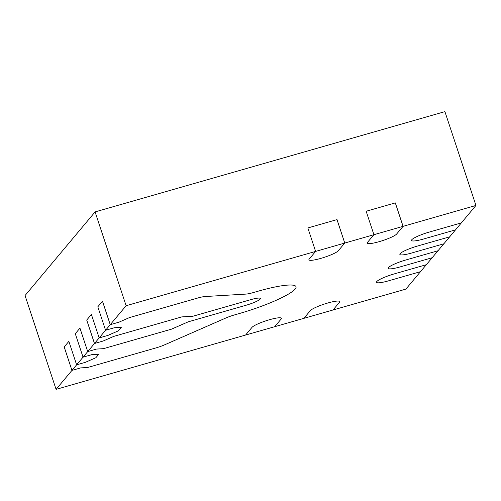 <?xml version="1.0" encoding="UTF-8"?>
<svg xmlns="http://www.w3.org/2000/svg" width="501" height="501" viewBox="0 0 501 501"><rect width="100%" height="100%" fill="white"/><g stroke="black" fill="none" stroke-linecap="round" stroke-linejoin="round"><path stroke-width="0.75" d="M379.151 241.676A15.637 2.467 161.7 0 0 396.648 234.011L403.067 226.346L475.95 205.454L461.358 222.882L429.288 232.069A15.637 2.467 161.7 0 0 411.528 240.467A15.637 2.467 161.7 0 0 423.451 239.04L455.522 229.853L449.685 236.823L417.615 246.01A15.637 2.467 161.7 0 0 399.854 254.408A15.637 2.467 161.7 0 0 411.778 252.98L443.848 243.793L438.012 250.757L405.942 259.95A15.637 2.467 161.7 0 0 388.181 268.348A15.637 2.467 161.7 0 0 400.105 266.92L432.175 257.727L426.338 264.697L394.268 273.89A15.637 2.467 161.7 0 0 376.508 282.288A15.637 2.467 161.7 0 0 388.432 280.861L420.502 271.667L405.91 289.096L333.027 309.981L339.446 302.316A15.637 2.467 161.7 0 0 339.716 301.583A15.637 2.467 161.7 0 0 325.951 303.556A15.637 2.467 161.7 0 0 310.294 310.67L303.875 318.342L274.723 326.696L281.142 319.031A15.637 2.467 161.7 0 0 281.412 318.298A15.637 2.467 161.7 0 0 267.647 320.271A15.637 2.467 161.7 0 0 251.99 327.385L245.571 335.05L56.081 389.365L71.956 370.408L80.699 367.897L87.694 367.483L155.748 347.976A12.506 1.973 161.7 0 0 164.672 344.801L225.757 318.041A12.506 1.973 -18.3 0 1 234.687 314.866L239.184 313.576A50.037 7.903 161.7 0 0 296.028 286.71A50.037 7.903 161.7 0 0 257.858 291.269L253.362 292.559A12.506 1.973 -18.3 0 1 245.803 294.106L205.097 296.529A12.506 1.973 161.7 0 0 197.538 298.076L129.483 317.578L118.987 322.174L110.239 324.686L126.114 305.723L315.611 251.414L309.192 259.08A15.637 2.467 161.7 0 0 308.923 259.812A15.637 2.467 161.7 0 0 320.847 258.384A15.637 2.467 161.7 0 0 338.344 250.725L344.763 243.054L373.915 234.7L367.496 242.365A15.637 2.467 161.7 0 0 367.227 243.098A15.637 2.467 161.7 0 0 379.151 241.676A15.637 2.467 161.7 0 0 396.648 234.011L403.067 226.346L373.915 234.7L367.496 242.365A15.637 2.467 161.7 0 0 367.227 243.098A15.637 2.467 161.7 0 0 379.151 241.676M85.37 362.323L76.622 364.828L83.041 357.163L91.789 354.658L98.785 354.238L95.866 357.727L85.37 362.323L76.622 364.828L71.956 370.408L80.699 367.897L87.694 367.483L155.748 347.976A12.506 1.973 161.7 0 0 164.672 344.801L225.757 318.041A12.506 1.973 -18.3 0 1 234.687 314.866L239.184 313.576A50.037 7.903 161.7 0 0 296.028 286.71A50.037 7.903 161.7 0 0 257.858 291.269L253.362 292.559A12.506 1.973 -18.3 0 1 245.803 294.106L205.097 296.529A12.506 1.973 161.7 0 0 197.538 298.076L129.483 317.578L118.987 322.174L110.239 324.686L105.573 330.259L114.316 327.754L121.311 327.335L118.393 330.823L107.897 335.42L99.154 337.925L105.573 330.259L114.316 327.754L121.311 327.335L118.393 330.823L107.897 335.42L99.154 337.925L94.482 343.504L103.231 340.993L113.727 336.396L181.775 316.895L192.966 316.225L250.857 299.636A12.506 1.973 -18.3 0 1 260.401 298.496A12.506 1.973 -18.3 0 1 246.185 305.209L188.301 321.805L171.505 329.157L103.45 348.665L96.455 349.078L87.713 351.589L94.482 343.504L103.231 340.993L113.727 336.396L181.775 316.895L192.966 316.225L250.857 299.636A12.506 1.973 -18.3 0 1 260.401 298.496A12.506 1.973 -18.3 0 1 246.185 305.209L188.301 321.805L171.505 329.157L103.45 348.665L96.455 349.078L87.713 351.589L83.041 357.163L91.789 354.658L98.785 354.238L95.866 357.727L85.37 362.323M56.081 389.365L25.05 295.546L95.09 211.904L444.919 111.635L475.95 205.454M64.197 346.949L71.956 370.408L64.197 346.949L68.862 341.375L76.622 364.828L68.862 341.375L64.197 346.949M75.288 333.71L83.041 357.163L75.288 333.71L79.953 328.13L87.713 351.589L79.953 328.13L75.288 333.71M86.723 320.045L94.482 343.504L86.723 320.045L91.395 314.471L99.154 337.925L91.395 314.471L86.723 320.045M97.814 306.806L105.573 330.259L97.814 306.806L102.486 301.226L110.239 324.686L102.486 301.226L97.814 306.806M95.09 211.904L126.114 305.723M366.156 211.247L373.915 234.7L366.156 211.247L395.314 202.892L403.067 226.346L395.314 202.892L366.156 211.247M307.852 227.955L315.611 251.414L309.192 259.08A15.637 2.467 161.7 0 0 308.923 259.812A15.637 2.467 161.7 0 0 320.847 258.384A15.637 2.467 161.7 0 0 338.344 250.725L344.763 243.054L315.611 251.414L307.852 227.955L337.004 219.601L344.763 243.054L337.004 219.601L307.852 227.955M339.446 302.316A15.637 2.467 161.7 0 0 339.716 301.583A15.637 2.467 161.7 0 0 325.951 303.556A15.637 2.467 161.7 0 0 310.294 310.67L303.875 318.342L333.027 309.981L339.446 302.316M281.142 319.031A15.637 2.467 161.7 0 0 281.412 318.298A15.637 2.467 161.7 0 0 267.647 320.271A15.637 2.467 161.7 0 0 251.99 327.385L245.571 335.05L274.723 326.696L281.142 319.031M449.685 236.823L417.615 246.01A15.637 2.467 161.7 0 0 399.854 254.408A15.637 2.467 161.7 0 0 411.778 252.98L443.848 243.793L449.685 236.823M461.358 222.882L429.288 232.069A15.637 2.467 161.7 0 0 411.528 240.467A15.637 2.467 161.7 0 0 423.451 239.04L455.522 229.853L461.358 222.882M438.012 250.757L405.942 259.95A15.637 2.467 161.7 0 0 388.181 268.348A15.637 2.467 161.7 0 0 400.105 266.92L432.175 257.727L438.012 250.757M426.338 264.697L394.268 273.89A15.637 2.467 161.7 0 0 376.508 282.288A15.637 2.467 161.7 0 0 388.432 280.861L420.502 271.667L426.338 264.697"/></g></svg>
